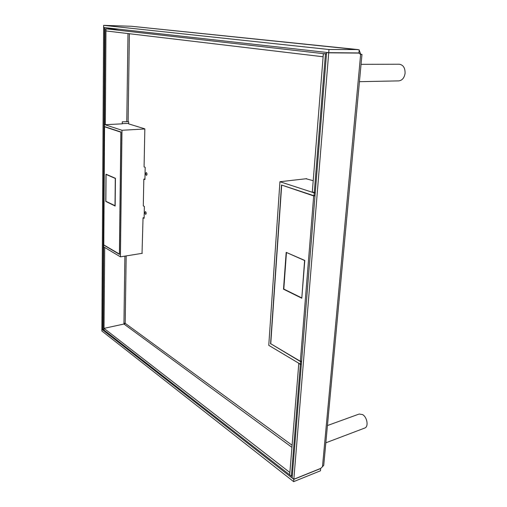 <?xml version="1.0" encoding="UTF-8"?>
<svg xmlns="http://www.w3.org/2000/svg" width="507" height="507" viewBox="0 0 507 507"><rect width="100%" height="100%" fill="white"/><g stroke="black" fill="none" stroke-linecap="round" stroke-linejoin="round"><path stroke-width="0.76" d="M101.869 329.195L103.618 27.581L104.562 27.689L102.712 329.854L101.869 329.195M104.886 27.619L103.618 27.581M103.491 329.683L102.712 329.854M105.83 27.72L104.562 27.689M293.845 479.223L320.722 468.398L322.477 466.713L360.642 54.483L358.912 53.096L328.707 52.823L293.845 479.223L292.14 477.892L326.609 52.589L328.156 52.601M328.707 52.823L326.609 52.589M360.642 54.483L361.973 54.407L360.236 54.16M322.477 466.713L323.739 465.325M293.648 481.65L293.832 479.343L101.869 329.284L101.856 331.001L293.648 481.65L320.506 470.775L320.678 468.417M293.832 479.343L320.709 468.512M358.912 53.096L357.359 52.931M360.654 54.16L359.197 50.022M358.791 49.787L131.959 26.326M131.624 26.288L103.631 25.35L328.98 49.509L357.872 49.572M328.98 49.509L328.72 52.665L103.618 27.473L103.631 25.35M328.72 52.665L358.931 52.943L359.209 49.882M325.836 442.807L364.717 428.06C368.792 426.875 367.245 417.153 362.575 414.58L359.184 414.029L327.44 425.538M359.431 81.684L398.73 80.886C402.171 80.448 404.288 77.939 405.08 73.369C405.188 67.887 403.236 64.839 399.212 64.224L361.047 64.326M315.265 192.552L312.299 192.052L323.371 53.647L326.521 53.672L323.32 53.641L106.001 28.81L118.587 29.153L105.976 28.81L105.342 124.697L122.257 123.828L122.282 121.807L128.119 121.686L128.689 121.857L128.658 123.879L144.844 128.86L144.077 166.892L145.179 167.316L144.926 179.548L143.83 179.098L143.285 205.905L144.368 206.412L144.121 218.314L143.044 217.782L142.03 253.361M306.006 178.756L313.212 180.688M145.56 211.685C146.339 212.699 146.39 213.574 145.705 214.322L145.503 214.284C144.723 213.276 144.679 212.395 145.357 211.653L145.56 211.685M146.384 172.627C147.188 173.648 147.226 174.541 146.498 175.327L146.327 175.302C145.522 174.281 145.484 173.381 146.219 172.602L146.384 172.627M106.001 28.81L105.982 30.946L323.124 56.765M323.32 53.641L323.073 56.759M326.502 53.888L325.45 53.881L314.251 192.685M292.305 475.82L291.373 476.187L289.681 474.869L298.819 363.259M301.361 364.108L300.391 364.394L291.373 476.187M289.681 474.818L104.011 330.089L104.017 328.365L289.865 472.511M289.636 474.837L289.82 472.53M104.017 328.365L123.955 324.03L124.373 324.334L125.204 323.308L292.051 445.203M123.936 324.036L123.949 323.162L125.204 323.308L126.18 255.915M144.134 217.642L143.044 217.782M144.932 178.99L143.83 179.098M104.011 330.07L104.715 247.479M117.599 29.038L105.976 28.81M105.342 124.697L104.429 124.399L105.025 28.703M103.84 246.953L104.531 247.505M103.986 330.076L103.136 329.411L103.656 246.985M300.391 364.394L298.598 363.323M325.45 53.881L323.371 53.647M270.567 343.892L281.518 185.017L314.004 195.746L314.232 192.901L279.94 181.728L268.767 345.33L300.41 364.203L300.613 361.687L270.858 343.809M306.678 178.679L279.94 181.728M315.246 192.768L314.232 192.901M315.018 195.613L314.004 195.746M301.373 363.925L300.41 364.203M301.576 361.409L300.613 361.687M283.85 288.439L286.176 252.366L304.796 260.44L301.798 298.217L283.514 289.186M281.677 185.347L270.744 343.746L300.359 361.276L313.687 195.936L282.291 185.277M315.005 195.759L313.687 195.936M301.621 360.914L300.359 361.276M286.873 252.663L304.783 260.592M304.587 260.63L301.83 297.818M286.43 252.746L283.8 289.066L301.64 297.863M128.664 123.397L122.257 123.638M120.977 132.01L119.5 254.394L103.669 245.014L103.656 246.846L120.419 256.84L121.984 130.267L104.423 124.551L104.41 126.541L120.977 132.01M142.321 253.31L120.419 256.84M144.844 128.974L121.984 130.267M104.822 124.532L104.423 124.551M115.438 178.306L115.152 206.045L105.779 201.418L105.969 174.193L115.438 178.306M119.411 254.153L120.875 132.188L104.55 126.788L103.802 244.906L119.506 254.134M105.069 126.763L104.55 126.788M115.159 205.766L105.868 201.273L106.058 174.427L106.426 174.395M115.013 205.785L115.292 178.439L106.058 174.427M129.386 33.728L128.119 121.686M291.886 447.301L124.373 324.334M123.949 323.162L124.887 256.124M126.769 121.585L127.998 33.563M323.732 465.388L361.973 54.407M358.069 49.585L131.788 26.301M283.521 289.129L286.182 252.366"/></g></svg>
